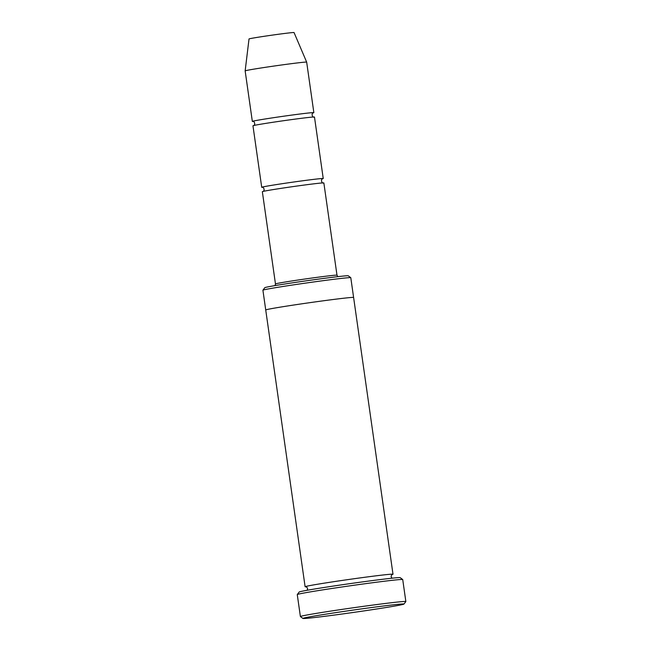<?xml version="1.0" encoding="UTF-8"?>
<svg xmlns="http://www.w3.org/2000/svg" width="651" height="651" viewBox="0 0 651 651"><rect width="100%" height="100%" fill="white"/><g stroke="black" fill="none" stroke-linecap="round" stroke-linejoin="round"><path stroke-width="0.98" d="M261.718 187.301L252.962 125.798A31.069 0.724 -8.1 0 1 260.913 124.178A31.069 0.724 -8.1 0 1 294.732 119.174A31.069 0.724 -8.1 0 1 314.482 117.042L323.238 178.545A31.069 0.724 171.9 0 0 292.372 182.207A31.069 0.724 171.9 0 0 261.718 187.301A31.069 0.724 171.9 0 0 262.499 187.35M322.505 178.805A31.069 0.724 171.9 0 0 323.238 178.545M265.73 309.974L262.914 290.216A44.382 1.033 -8.1 0 1 262.923 290.183L264.811 287.677A42.16 0.976 -8.1 0 1 275.585 285.504A42.16 0.976 -8.1 0 1 321.024 278.774A42.16 0.976 -8.1 0 1 348.269 275.804L350.783 277.684A44.382 1.033 -8.1 0 1 350.791 277.708L353.607 297.466A44.382 1.033 171.9 0 0 309.526 302.707A44.382 1.033 171.9 0 0 265.73 309.982L305.116 586.738A44.382 1.033 171.9 0 0 305.994 586.811M262.923 290.183A44.382 1.033 -8.1 0 1 274.266 287.897A44.382 1.033 -8.1 0 1 322.099 280.817A44.382 1.033 -8.1 0 1 350.783 277.684M392.179 574.548A44.382 1.033 171.9 0 0 393.001 574.231A44.382 1.033 171.9 0 0 348.912 579.463A44.382 1.033 171.9 0 0 305.116 586.738M390.917 606.708A51.038 1.188 171.9 0 0 403.954 604.071A51.038 1.188 171.9 0 0 353.265 610.06A51.038 1.188 171.9 0 0 302.918 618.45A51.038 1.188 171.9 0 0 335.9 614.853A51.038 1.188 171.9 0 0 390.917 606.708M336.99 275.186A31.069 0.724 -8.1 0 0 317.24 277.318A31.069 0.724 -8.1 0 0 283.421 282.322A31.069 0.724 -8.1 0 0 275.471 283.942L262.345 191.695A31.069 0.724 -8.1 0 1 270.287 190.068A31.069 0.724 -8.1 0 1 304.107 185.071A31.069 0.724 -8.1 0 1 323.856 182.939L336.99 275.186L337.869 276.651M313.123 112.916A31.069 0.724 171.9 0 0 313.855 112.647A31.069 0.724 171.9 0 0 282.998 116.309A31.069 0.724 171.9 0 0 252.336 121.403A31.069 0.724 171.9 0 0 253.117 121.452M313.855 112.647L306.67 62.13A31.069 0.724 171.9 0 0 275.804 65.792A31.069 0.724 171.9 0 0 245.15 70.878A31.069 0.724 171.9 0 0 245.15 70.886L252.336 121.403M306.67 62.13L294.049 32.55A22.744 0.529 171.9 0 0 271.459 35.235A22.744 0.529 171.9 0 0 249.016 38.962L245.15 70.878M297.279 594.542L299.159 592.036A51.038 1.188 -8.1 0 1 312.203 589.399A51.038 1.188 -8.1 0 1 367.213 581.262A51.038 1.188 -8.1 0 1 400.194 577.657L402.709 579.545A53.26 1.237 -8.1 0 1 402.725 579.569A53.26 1.237 -8.1 0 0 368.287 583.296A53.26 1.237 -8.1 0 0 310.885 591.8A53.26 1.237 -8.1 0 0 297.279 594.542A53.26 1.237 -8.1 0 0 297.263 594.575L300.396 616.538A53.26 1.237 171.9 0 0 300.412 616.57L302.918 618.45M403.954 604.071L405.842 601.565A53.26 1.237 171.9 0 0 405.85 601.532A53.26 1.237 171.9 0 0 352.948 607.814A53.26 1.237 171.9 0 0 300.396 616.538M305.856 586.795L306.857 587.243L307.622 588.618L307.191 590.27M392 578.202L391.113 576.729L391.454 575.224L392.309 574.491M393.001 574.231L353.607 297.474M253.003 121.436L252.995 121.436C253.711 120.378 256.103 124.593 253.581 125.586M313.831 117.009C313.147 118.108 310.706 113.827 313.237 112.867L313.229 112.867M262.377 187.333L262.369 187.333C263.094 186.267 265.486 190.483 262.963 191.475M323.205 182.907C322.53 184.005 320.08 179.717 322.619 178.756L322.611 178.765M275.471 283.942L275.039 285.594M405.85 601.532L402.725 579.569"/></g></svg>
